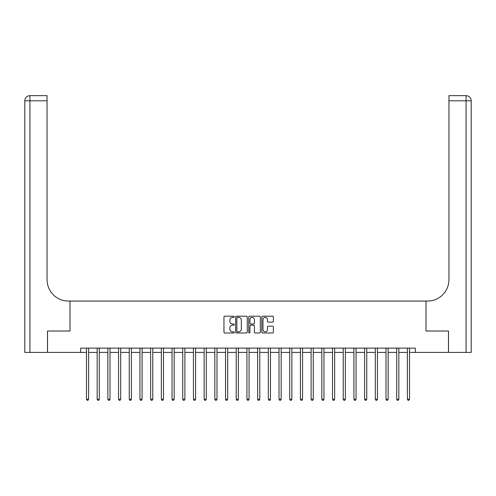<?xml version="1.0" encoding="UTF-8"?>
<svg xmlns="http://www.w3.org/2000/svg" width="496" height="496" viewBox="0 0 496 496"><rect width="100%" height="100%" fill="white"/><g stroke="black" fill="none" stroke-linecap="round" stroke-linejoin="round"><path stroke-width="0.74" d="M234.304 316.783A0.589 0.589 0 0 0 233.721 316.194L224.793 316.194A0.837 0.837 0 0 0 223.956 317.037L223.956 332.159A0.837 0.837 0 0 0 224.793 332.996L233.721 332.996A0.589 0.589 0 0 0 234.304 332.407A0.589 0.589 0 0 0 233.721 331.824L232.562 331.824A2.691 2.691 0 0 1 229.877 329.133L229.877 327.875A2.691 2.691 0 0 1 232.562 325.184L233.721 325.184A0.589 0.589 0 0 0 234.304 324.595A0.589 0.589 0 0 0 233.721 324.006L232.562 324.006A2.691 2.691 0 0 1 229.877 321.321L229.877 320.063A2.691 2.691 0 0 1 232.562 317.372L233.721 317.372A0.589 0.589 0 0 0 234.304 316.783M272.552 322.121A0.837 0.837 0 0 0 273.389 321.278L273.389 317.037A0.837 0.837 0 0 0 272.552 316.194L262.638 316.194A0.837 0.837 0 0 0 261.795 317.037L261.795 332.159A0.837 0.837 0 0 0 262.638 332.996L272.552 332.996A0.837 0.837 0 0 0 273.389 332.159L273.389 327.031A0.837 0.837 0 0 0 272.552 326.194L268.311 326.194A0.837 0.837 0 0 0 267.468 327.031L267.468 329.573A2.244 2.244 0 0 1 265.224 331.824A2.244 2.244 0 0 1 262.973 329.573L262.973 319.622A2.244 2.244 0 0 1 265.224 317.372A2.244 2.244 0 0 1 267.468 319.622L267.468 321.278A0.837 0.837 0 0 0 268.311 322.121L272.552 322.121M80.687 352.408L47.523 352.408L47.523 331.018L69.986 331.018L69.986 301.06L426.014 301.06L426.014 331.018L426.014 301.06L427.552 301.06A21.396 21.396 0 0 0 448.948 279.663L448.948 95.66L466.066 95.66A5.134 5.134 0 0 1 471.2 100.8L471.2 352.408L448.52 352.408L448.52 331.018L426.014 331.018L448.477 331.018L448.477 352.408L415.313 352.408L415.313 348.13L80.687 348.13L80.687 352.408L86.465 352.408M247.262 317.037A0.837 0.837 0 0 0 246.425 316.194L236.511 316.194A0.837 0.837 0 0 0 235.674 317.037L235.674 332.159A0.837 0.837 0 0 0 236.511 332.996L246.425 332.996A0.837 0.837 0 0 0 247.262 332.159L247.262 317.037M249.575 316.194L259.489 316.194A0.837 0.837 0 0 1 260.326 317.037L260.326 332.159A0.837 0.837 0 0 1 259.489 332.996L255.248 332.996A0.837 0.837 0 0 1 254.405 332.159L254.405 326.027A0.837 0.837 0 0 0 253.568 325.184L250.753 325.184A0.837 0.837 0 0 0 249.91 326.027L249.91 332.407A0.589 0.589 0 0 1 249.321 332.996A0.589 0.589 0 0 1 248.738 332.407L248.738 317.037A0.837 0.837 0 0 1 249.575 316.194M88.604 352.408L97.16 352.408M99.299 352.408L107.855 352.408M110 352.408L118.556 352.408M120.695 352.408L129.251 352.408M131.39 352.408L139.953 352.408M142.092 352.408L150.648 352.408M152.787 352.408L161.349 352.408M163.488 352.408L172.044 352.408M174.183 352.408L182.745 352.408M184.884 352.408L193.44 352.408M195.579 352.408L204.141 352.408M206.28 352.408L214.836 352.408M216.975 352.408L225.537 352.408M227.676 352.408L236.232 352.408M238.371 352.408L246.927 352.408M249.073 352.408L257.629 352.408M259.768 352.408L268.324 352.408M270.463 352.408L279.025 352.408M281.164 352.408L289.72 352.408M291.859 352.408L300.421 352.408M302.56 352.408L311.116 352.408M313.255 352.408L321.817 352.408M323.956 352.408L332.512 352.408M334.651 352.408L343.213 352.408M345.352 352.408L353.908 352.408M356.047 352.408L364.61 352.408M366.749 352.408L375.305 352.408M377.444 352.408L386 352.408M388.145 352.408L396.701 352.408M398.84 352.408L407.396 352.408M409.535 352.408L415.313 352.408M237.435 317.372A0.589 0.589 0 0 0 236.846 317.961L236.846 331.235A0.589 0.589 0 0 0 237.435 331.824L238.657 331.824A2.691 2.691 0 0 0 241.341 329.133L241.341 320.063A2.691 2.691 0 0 0 238.657 317.372L237.435 317.372M254.405 319.66A2.244 2.244 0 0 0 252.16 317.415A2.244 2.244 0 0 0 249.91 319.66L249.91 323.169A0.837 0.837 0 0 0 250.753 324.006L253.568 324.006A0.837 0.837 0 0 0 254.405 323.169L254.405 319.66M88.71 348.13L88.666 348.242A0.856 0.856 0 0 0 88.604 348.558L88.604 399.224L86.465 399.224L86.465 348.558A0.856 0.856 0 0 0 86.403 348.242L86.36 348.13M88.604 399.224L87.959 400.34L87.104 400.34L86.465 399.224M99.405 348.13L99.361 348.242A0.856 0.856 86.3 0 0 99.299 348.558L99.299 399.224L97.16 399.224L97.16 348.558A0.856 0.856 86.3 0 0 97.098 348.242L97.055 348.13M99.299 399.224L98.661 400.34L97.805 400.34L97.16 399.224M110.106 348.13L110.062 348.242A0.856 0.856 86.3 0 0 110 348.558L110 399.224L107.855 399.224L107.855 348.558A0.856 0.856 86.3 0 0 107.793 348.242L107.75 348.13M110 399.224L109.356 400.34L108.5 400.34L107.855 399.224M120.801 348.13L120.757 348.242A0.856 0.856 86.3 0 0 120.695 348.558L120.695 399.224L118.556 399.224L118.556 348.558A0.856 0.856 86.3 0 0 118.494 348.242L118.451 348.13M120.695 399.224L120.051 400.34L119.195 400.34L118.556 399.224M131.502 348.13L131.452 348.242A0.856 0.856 86.3 0 0 131.39 348.558L131.39 399.224L129.251 399.224L129.251 348.558A0.856 0.856 86.3 0 0 129.189 348.242L129.146 348.13M131.39 399.224L130.752 400.34L129.896 400.34L129.251 399.224M47.48 331.018L69.986 331.018L69.986 301.06L68.448 301.06A21.396 21.396 0 0 1 47.052 279.663L47.052 100.8L29.934 100.8L29.934 352.408L47.48 352.408L47.48 331.018M29.934 352.408L24.8 352.408L24.8 100.8A5.134 5.134 0 0 1 29.934 95.66L47.052 95.66L47.052 100.8M47.052 95.66L29.934 95.66A5.134 5.134 0 0 0 24.8 100.8L29.934 100.8L29.934 95.66M68.448 301.06A21.396 21.396 0 0 1 47.052 279.663M448.948 95.66L466.066 95.66A5.134 5.134 0 0 1 471.2 100.8A5.134 5.134 0 0 0 466.066 95.66L466.066 100.8L448.948 100.8M427.552 301.06A21.396 21.396 0 0 0 448.948 279.663M142.197 348.13L142.154 348.242A0.856 0.856 86.3 0 0 142.092 348.558L142.092 399.224L139.953 399.224L139.953 348.558A0.856 0.856 86.3 0 0 139.891 348.242L139.847 348.13M142.092 399.224L141.447 400.34L140.591 400.34L139.953 399.224M152.892 348.13L152.849 348.242A0.856 0.856 86.3 0 0 152.787 348.558L152.787 399.224L150.648 399.224L150.648 348.558A0.856 0.856 86.3 0 0 150.586 348.242L150.542 348.13M152.787 399.224L152.148 400.34L151.292 400.34L150.648 399.224M163.593 348.13L163.55 348.242A0.856 0.856 86.3 0 0 163.488 348.558L163.488 399.224L161.349 399.224L161.349 348.558A0.856 0.856 86.3 0 0 161.287 348.242L161.243 348.13M163.488 399.224L162.843 400.34L161.987 400.34L161.349 399.224M174.288 348.13L174.245 348.242A0.856 0.856 86.3 0 0 174.183 348.558L174.183 399.224L172.044 399.224L172.044 348.558A0.856 0.856 86.3 0 0 171.982 348.242L171.938 348.13M174.183 399.224L173.544 400.34L172.689 400.34L172.044 399.224M184.989 348.13L184.946 348.242A0.856 0.856 86.3 0 0 184.884 348.558L184.884 399.224L182.745 399.224L182.745 348.558A0.856 0.856 86.3 0 0 182.683 348.242L182.64 348.13M184.884 399.224L184.239 400.34L183.384 400.34L182.745 399.224M195.684 348.13L195.641 348.242A0.856 0.856 86.3 0 0 195.579 348.558L195.579 399.224L193.44 399.224L193.44 348.558A0.856 0.856 86.3 0 0 193.378 348.242L193.335 348.13M195.579 399.224L194.94 400.34L194.085 400.34L193.44 399.224M206.386 348.13L206.342 348.242A0.856 0.856 86.3 0 0 206.28 348.558L206.28 399.224L204.141 399.224L204.141 348.558A0.856 0.856 86.3 0 0 204.079 348.242L204.036 348.13M206.28 399.224L205.635 400.34L204.78 400.34L204.141 399.224M217.081 348.13L217.037 348.242A0.856 0.856 86.3 0 0 216.975 348.558L216.975 399.224L214.836 399.224L214.836 348.558A0.856 0.856 86.3 0 0 214.774 348.242L214.731 348.13M216.975 399.224L216.337 400.34L215.481 400.34L214.836 399.224M227.782 348.13L227.738 348.242A0.856 0.856 86.3 0 0 227.676 348.558L227.676 399.224L225.537 399.224L225.537 348.558A0.856 0.856 86.3 0 0 225.475 348.242L225.432 348.13M227.676 399.224L227.032 400.34L226.176 400.34L225.537 399.224M238.477 348.13L238.433 348.242A0.856 0.856 86.3 0 0 238.371 348.558L238.371 399.224L236.232 399.224L236.232 348.558A0.856 0.856 86.3 0 0 236.17 348.242L236.127 348.13M238.371 399.224L237.733 400.34L236.877 400.34L236.232 399.224M249.178 348.13L249.135 348.242A0.856 0.856 86.3 0 0 249.073 348.558L249.073 399.224L246.927 399.224L246.927 348.558A0.856 0.856 86.3 0 0 246.865 348.242L246.822 348.13M249.073 399.224L248.428 400.34L247.572 400.34L246.927 399.224M259.873 348.13L259.83 348.242A0.856 0.856 86.3 0 0 259.768 348.558L259.768 399.224L257.629 399.224L257.629 348.558A0.856 0.856 86.3 0 0 257.567 348.242L257.523 348.13M259.768 399.224L259.123 400.34L258.267 400.34L257.629 399.224M270.568 348.13L270.525 348.242A0.856 0.856 86.3 0 0 270.463 348.558L270.463 399.224L268.324 399.224L268.324 348.558A0.856 0.856 86.3 0 0 268.262 348.242L268.218 348.13M270.463 399.224L269.824 400.34L268.968 400.34L268.324 399.224M281.269 348.13L281.226 348.242A0.856 0.856 86.3 0 0 281.164 348.558L281.164 399.224L279.025 399.224L279.025 348.558A0.856 0.856 86.3 0 0 278.963 348.242L278.919 348.13M281.164 399.224L280.519 400.34L279.663 400.34L279.025 399.224M291.964 348.13L291.921 348.242A0.856 0.856 86.3 0 0 291.859 348.558L291.859 399.224L289.72 399.224L289.72 348.558A0.856 0.856 86.3 0 0 289.658 348.242L289.614 348.13M291.859 399.224L291.22 400.34L290.365 400.34L289.72 399.224M302.665 348.13L302.622 348.242A0.856 0.856 86.3 0 0 302.56 348.558L302.56 399.224L300.421 399.224L300.421 348.558A0.856 0.856 86.3 0 0 300.359 348.242L300.316 348.13M302.56 399.224L301.915 400.34L301.06 400.34L300.421 399.224M313.36 348.13L313.317 348.242A0.856 0.856 86.3 0 0 313.255 348.558L313.255 399.224L311.116 399.224L311.116 348.558A0.856 0.856 86.3 0 0 311.054 348.242L311.011 348.13M313.255 399.224L312.616 400.34L311.761 400.34L311.116 399.224M324.062 348.13L324.018 348.242A0.856 0.856 86.3 0 0 323.956 348.558L323.956 399.224L321.817 399.224L321.817 348.558A0.856 0.856 86.3 0 0 321.755 348.242L321.712 348.13M323.956 399.224L323.311 400.34L322.456 400.34L321.817 399.224M334.757 348.13L334.713 348.242A0.856 0.856 86.3 0 0 334.651 348.558L334.651 399.224L332.512 399.224L332.512 348.558A0.856 0.856 86.3 0 0 332.45 348.242L332.407 348.13M334.651 399.224L334.013 400.34L333.157 400.34L332.512 399.224M345.458 348.13L345.414 348.242A0.856 0.856 86.3 0 0 345.352 348.558L345.352 399.224L343.213 399.224L343.213 348.558A0.856 0.856 86.3 0 0 343.151 348.242L343.108 348.13M345.352 399.224L344.708 400.34L343.852 400.34L343.213 399.224M356.153 348.13L356.109 348.242A0.856 0.856 86.3 0 0 356.047 348.558L356.047 399.224L353.908 399.224L353.908 348.558A0.856 0.856 86.3 0 0 353.846 348.242L353.803 348.13M356.047 399.224L355.409 400.34L354.553 400.34L353.908 399.224M366.854 348.13L366.811 348.242A0.856 0.856 86.3 0 0 366.749 348.558L366.749 399.224L364.61 399.224L364.61 348.558A0.856 0.856 86.3 0 0 364.548 348.242L364.498 348.13M366.749 399.224L366.104 400.34L365.248 400.34L364.61 399.224M377.549 348.13L377.506 348.242A0.856 0.856 86.3 0 0 377.444 348.558L377.444 399.224L375.305 399.224L375.305 348.558A0.856 0.856 86.3 0 0 375.243 348.242L375.199 348.13M377.444 399.224L376.805 400.34L375.949 400.34L375.305 399.224M388.25 348.13L388.207 348.242A0.856 0.856 86.3 0 0 388.145 348.558L388.145 399.224L386 399.224L386 348.558A0.856 0.856 86.3 0 0 385.938 348.242L385.894 348.13M388.145 399.224L387.5 400.34L386.644 400.34L386 399.224M398.945 348.13L398.902 348.242A0.856 0.856 86.3 0 0 398.84 348.558L398.84 399.224L396.701 399.224L396.701 348.558A0.856 0.856 86.3 0 0 396.639 348.242L396.595 348.13M398.84 399.224L398.195 400.34L397.339 400.34L396.701 399.224M409.64 348.13L409.597 348.242A0.856 0.856 86.3 0 0 409.535 348.558L409.535 399.224L407.396 399.224L407.396 348.558A0.856 0.856 86.3 0 0 407.334 348.242L407.29 348.13M409.535 399.224L408.896 400.34L408.041 400.34L407.396 399.224M466.066 352.408L466.066 100.8L471.2 100.8"/></g></svg>

